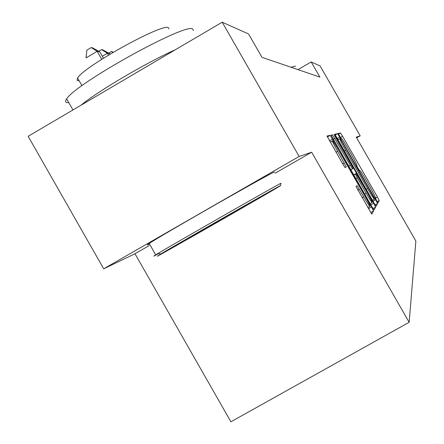 <?xml version="1.0" encoding="UTF-8"?>
<svg xmlns="http://www.w3.org/2000/svg" width="444" height="444" viewBox="0 0 444 444"><rect width="100%" height="100%" fill="white"/><g stroke="black" fill="none" stroke-linecap="round" stroke-linejoin="round"><path stroke-width="0.67" d="M376.512 200.494L377.966 202.775L379.209 200.516L377.389 196.936L342.596 136.297L340.47 132.978L338.234 133.483L340.998 138.328L341.353 138.256C342.291 139.127 344.588 142.713 348.24 149.012L351.187 154.151C354.967 160.811 356.887 164.596 356.943 165.512L356.71 165.69L357.986 168.209L359.474 170.54L359.795 170.357C360.728 171.24 362.97 174.742 366.522 180.875L369.475 186.019C373.26 192.696 375.23 196.57 375.374 197.636L376.512 200.494M356.033 186.591L371.783 214.136L373.548 210.972L371.523 206.937L330.175 135.326L327.034 136.031L342.696 163.88L345.132 167.643L346.281 166.905L337.629 151.304C333.899 144.7 332.184 141.214 332.484 140.848C333.411 141.686 335.547 144.988 338.894 150.766L364.635 195.632C368.514 202.508 370.279 206.105 369.93 206.421C369.014 205.561 366.949 202.359 363.741 196.825L357.037 185.592L356.033 186.591M338.483 134.121L340.47 132.978L338.478 134.11M311.649 152.225L299.156 156.454L222.205 22.2L28.144 136.308L103.713 268.809L134.987 253.746L230.902 421.8L409.152 322.289L311.649 152.225L275.197 173.171M356.626 137.856L360.195 135.803L356.221 137.152L415.856 241.053L409.152 322.289M360.195 135.803L320.091 65.928L311.189 61.949L297.991 69.625M222.205 22.2L248.596 33.988L261.988 57.343L319.874 77.09L311.189 61.949M373.937 202.825L376.135 206.199L377.594 203.507L375.713 199.8L339.727 137.079L337.529 133.65L334.854 134.249L373.937 202.825M335.137 135.02L337.529 133.65L335.137 135.009M375.652 207.087L374.031 210.001L371.778 206.504L331.102 135.104L332.378 134.821L334.715 138.445L352.419 168.881L353.085 168.409L351.187 164.635L335.342 137.013L334.06 134.438L335.67 136.93L373.698 203.224L375.652 207.087L373.021 208.586M299.156 156.454L103.713 268.809M134.987 253.746L149.195 245.582M374.647 198.845L341.636 141.003L340.093 138.6L339.771 138.689C339.743 139.488 341.68 143.334 345.582 150.222L367.538 188.489C371.123 194.683 373.398 198.235 374.353 199.145L374.647 198.845M366.167 193.273C369.269 198.623 371.245 201.704 372.1 202.514C372.399 202.181 370.696 198.734 366.988 192.18L356.01 173.515L355.4 174.031L357.331 177.878L366.167 193.273L364.674 194.122M291.042 67.255L295.216 66.056L295.365 66.311M157.281 256.255C168.526 250.383 278.937 187.129 280.575 185.62L280.336 185.681C278.122 186.452 180.858 242.002 160.684 254.029L157.281 256.255M158.863 253.457L154.912 255.594C153.125 256.532 153.391 256.288 155.711 254.873L158.342 253.291C178.932 240.931 278.771 183.938 280.98 183.272L280.591 185.559M187.834 238.733L249.362 203.446L187.834 238.733M68.765 102.592L67.582 102.642C65.218 102.558 64.907 101.31 66.656 98.895C75.535 83.544 185.936 22.433 192.624 29.015L193.456 30.464M79.171 80.78L77.711 80.664L77.017 80.159L77.606 78.039C83.411 66.811 162.354 23.044 168.276 27.695L168.998 28.949M149.489 243.972L148.54 244.433C146.709 245.293 146.936 244.983 149.212 243.495C161.955 234.859 271.75 172.255 274.536 172.017L274.642 172.205M80.93 105.267C97.935 91.137 146.226 62.715 175.363 49.739M108.68 53.08L111.35 51.504L113.27 52.22M112.865 52.464L111.35 51.504M110.068 54.129L109.823 53.702L107.37 53.241L108.441 55.117M98.79 51.265L101.621 49.595L102.62 49.789L109.823 53.702M101.621 49.595L107.37 53.241L102.309 56.227M103.446 58.208L99.783 51.809L97.175 51.315L101.737 59.296M91.27 47.558L97.175 51.315L86.047 57.898L86.835 50.183L91.27 47.558L92.335 47.769L99.783 51.809M359.44 170.507L359.718 170.352M340.431 137.54L342.596 136.297M375.269 198.146L377.389 196.936M377.2 201.659L379.209 200.516M337.085 138.595L339.727 137.079M373.06 201.304L375.713 199.8M375.163 204.884L377.594 203.507M337.795 139.827L339.771 138.689M344.211 151.01L345.582 150.222M366.161 189.272L367.538 188.489M372.472 200.277L374.425 199.173M331.202 135.481L332.356 134.821M333.228 139.299L334.715 138.445M348.657 166.195L350.144 165.346M350.754 169.858L352.447 168.887M335.387 137.091L335.67 136.93M370.834 204.856L373.698 203.224M353.635 174.875L356.01 173.515M353.707 175.003L355.4 174.031M355.844 178.727L357.331 177.878M357.77 190.154L359.39 189.233M362.121 197.747L363.741 196.825M336.014 152.231L337.629 151.304M342.674 163.847L344.294 162.92M345.071 167.593L346.281 166.905M327.356 136.93L330.153 135.32M329.465 140.815L332.573 139.033M368.409 208.708L371.523 206.937M370.69 212.593L373.548 210.972M372.444 200.227L374.353 199.145M331.207 135.498L332.378 134.821M350.743 169.841L352.419 168.881M370.13 203.635L372.1 202.514M367.793 207.637L369.93 206.421M330.231 142.147L332.378 140.909M327.361 136.946L330.175 135.326M149.212 243.495L155.711 254.873M81.968 85.675L77.606 78.039M66.656 98.895L72.966 109.951M160.684 254.029L158.342 253.291"/></g></svg>
